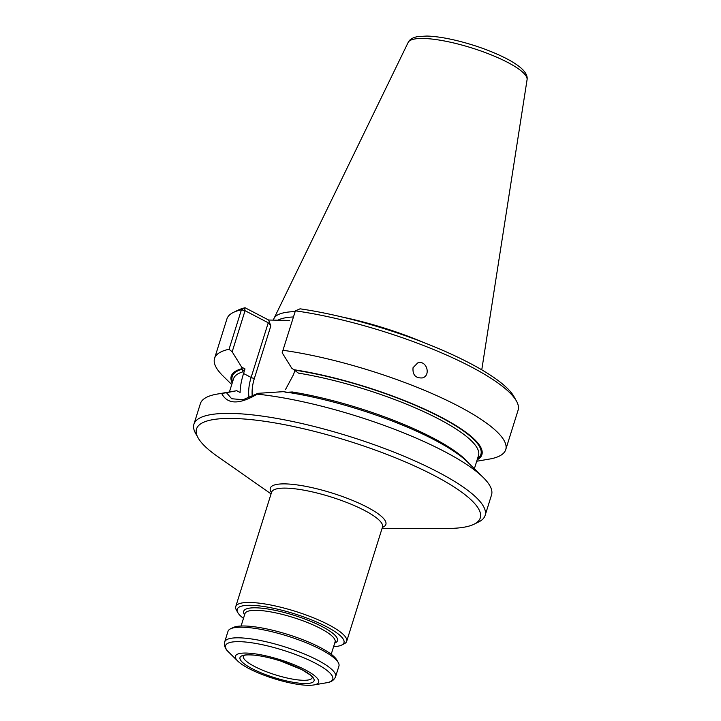 <?xml version="1.0" encoding="UTF-8"?>
<svg xmlns="http://www.w3.org/2000/svg" width="721" height="721" viewBox="0 0 721 721"><rect width="100%" height="100%" fill="white"/><g stroke="black" fill="none" stroke-linecap="round" stroke-linejoin="round"><path stroke-width="1.08" d="M312.256 677.136A36.068 8.237 17.4 0 1 312.166 677.731A36.068 8.237 17.4 0 1 275.278 674.811A36.068 8.237 17.4 0 1 243.328 656.155A36.068 8.237 17.4 0 1 243.599 655.623M301.946 669.665A38.835 8.868 17.4 0 1 288.472 681.372A38.835 8.868 17.4 0 1 240.724 656.507A38.835 8.868 17.4 0 1 301.946 669.665M273.484 320.124A107.853 24.631 17.4 0 1 274.007 318.43A107.853 24.631 17.4 0 1 295.078 311.598M341.925 316.979A107.853 24.631 17.4 0 1 424.777 342.944M249.069 397.947A38.988 23.369 -62.5 0 1 251.115 377.453L268.248 322.783L270.817 325.955L254.387 378.372A2.424 0.55 17.4 0 1 251.115 377.453L243.563 373.514C241.328 380.58 240.174 386.898 240.111 392.467L236.74 390.71L226.484 392.72L231.657 398.74L243.058 399.713L257.956 393.324L283.218 391.674A131.33 29.994 17.4 0 1 467.686 462.152L483.223 477.473A152.573 34.842 17.4 0 1 491.542 494.912L485.107 515.47A152.573 34.842 17.4 0 1 478.6 521.995L473.94 524.266A148.697 33.959 17.4 0 1 447.543 528.457L381.995 528.655M236.74 390.71L217.156 394.09A152.573 34.842 17.4 0 1 221.68 393.459C227.421 404.508 239.264 404.742 257.217 394.144L257.965 393.324M294.889 370.27L293.573 374.478L285.561 389.439M285.759 392.323L292.302 391.981A128.356 29.309 17.4 0 1 468.425 462.882M226.484 392.72L221.68 393.459M477.158 459.836A131.33 29.994 17.4 0 0 434.231 413.701A131.33 29.994 17.4 0 0 293.808 369.693L291.717 368.161L282.172 352.758L295.394 310.841L300.053 308.822A148.697 33.959 17.4 0 1 513.956 396.577L516.479 401.101A152.573 34.842 17.4 0 1 518.102 410.168L505.736 449.625A152.573 34.842 17.4 0 1 491.244 458.754L476.716 461.251M293.808 369.693L298.449 373.118A128.356 29.309 -162.6 0 1 423.02 411.321A128.356 29.309 -162.6 0 1 478.492 455.573L474.364 468.74M232.198 383.076A131.33 29.994 17.4 0 1 241.941 368.683L241.706 367.196L232.171 351.794L229.053 349.252L241.418 309.796L245.068 307.759L268.618 320.025L289.698 320.43M243.563 373.514L245.005 368.909L242.274 372.036L242.716 369.089L241.941 368.683M231.738 384.545L222.879 375.821A152.573 34.842 17.4 0 1 214.561 358.382L226.926 318.925A152.573 34.842 17.4 0 1 233.433 312.4L238.092 310.12A148.697 33.959 17.4 0 1 245.068 307.759M270.817 325.955L268.618 320.025M241.706 367.196L245.005 368.909M268.248 322.783L245.05 310.688L232.171 351.794M282.172 352.758L295.394 310.841A152.573 34.842 17.4 0 1 516.479 401.101M244.626 308.092L245.05 310.688L241.418 309.796A152.573 34.842 17.4 0 0 233.433 312.4M214.561 358.382A152.573 34.842 17.4 0 1 229.053 349.252M283.029 350.289A152.573 34.842 17.4 0 1 435.538 395.099A152.573 34.842 17.4 0 1 505.736 449.625M413.043 367.692L417.666 362.96C426.544 359.617 431.374 375.578 422.434 377.912C415.611 378.354 412.475 374.947 413.043 367.692M271.069 493.894L217.354 456.321A148.697 33.959 17.4 0 1 198.077 437.818L195.544 433.285A152.573 34.842 17.4 0 1 193.922 424.218L200.366 403.661A152.573 34.842 17.4 0 1 217.156 394.09M257.217 394.144A152.573 34.842 17.4 0 1 443.803 451.175A152.573 34.842 17.4 0 1 483.223 477.473M193.922 424.218A152.573 34.842 17.4 0 1 285.056 419.955A152.573 34.842 17.4 0 1 437.359 471.732A152.573 34.842 17.4 0 1 485.107 515.47M198.077 437.818A148.697 33.959 17.4 0 1 270.096 422.127A148.697 33.959 17.4 0 1 433.745 475.283A148.697 33.959 17.4 0 1 473.94 524.266M305.001 669.719A43.593 9.95 17.4 0 1 313.842 684.95A43.593 9.95 17.4 0 1 274.07 678.677A43.593 9.95 17.4 0 1 237.831 661.13A43.593 9.95 17.4 0 1 253.792 653.668A43.593 9.95 17.4 0 1 305.001 669.719M335.598 676.686L338.924 666.087A58.122 13.275 -162.6 0 0 338.311 662.635A58.122 13.275 -162.6 0 0 287.427 636.039A58.122 13.275 -162.6 0 0 230.477 628.838A58.122 13.275 -162.6 0 0 227.998 631.326L224.682 641.924C223.934 645.692 225.249 649.071 228.611 652.045A56.184 12.834 -162.6 0 1 249.187 642.438A56.184 12.834 -162.6 0 1 315.194 663.122A56.184 12.834 -162.6 0 1 326.595 682.751C331.065 682.219 334.066 680.2 335.598 676.686A58.122 13.275 -162.6 0 0 284.11 646.647A58.122 13.275 -162.6 0 0 224.682 641.924M338.311 662.635L336.887 660.085A55.941 12.771 -162.6 0 0 287.913 634.489A55.941 12.771 -162.6 0 0 233.099 627.558L230.477 628.838M243.473 618.393A55.941 12.771 17.4 0 1 237.795 612.58A55.941 12.771 17.4 0 1 264.886 606.676A55.941 12.771 17.4 0 1 326.46 626.675A55.941 12.771 17.4 0 1 341.583 645.106A55.941 12.771 17.4 0 1 333.598 646.638M237.795 612.58L236.371 610.029A58.122 13.275 17.4 0 1 235.758 606.577A58.122 13.275 17.4 0 1 270.474 604.955A58.122 13.275 17.4 0 1 328.488 624.674A58.122 13.275 17.4 0 1 346.684 641.339A58.122 13.275 17.4 0 1 344.205 643.826L341.583 645.106M277.855 320.205A106.032 24.217 17.4 0 1 293.393 316.97M477.527 458.655A130.294 29.75 -162.6 0 0 431.735 412.791A130.294 29.75 -162.6 0 0 294.592 370.098M242.716 369.089A130.294 29.75 -162.6 0 0 232.568 381.887M242.274 372.036A128.356 29.309 -162.6 0 0 233.532 378.813L229.413 391.972M254.387 378.372A36.573 21.918 -62.5 0 0 252.323 396.532M507.458 62.285A62.339 14.231 17.4 0 1 527.078 79.68C527.637 76.435 526.078 72.974 522.401 69.306C518.75 65.782 513.424 62.213 506.412 58.581C491.794 51.128 475.112 45.099 456.366 40.493C444.965 37.771 435.151 36.293 426.913 36.05L417.928 36.564C412.818 37.474 409.564 39.43 408.167 42.422A62.339 14.231 17.4 0 1 446.173 41.322A62.339 14.231 17.4 0 1 507.458 62.285M382.4 527.366A60.555 13.825 -162.6 0 0 366.926 507.034A60.555 13.825 -162.6 0 0 299.08 485.197A60.555 13.825 -162.6 0 0 271.475 492.605M241.084 626.026L244.96 613.661A47.225 10.788 17.4 0 1 273.16 612.345A47.225 10.788 17.4 0 1 320.304 628.37A47.225 10.788 17.4 0 1 335.085 641.906L331.209 654.271M244.59 614.842A49.163 11.23 17.4 0 1 267.085 608.875A49.163 11.23 17.4 0 1 322.107 626.594A49.163 11.23 17.4 0 1 334.715 643.078M235.758 606.577L271.583 492.245A58.122 13.275 17.4 0 1 306.299 490.622A58.122 13.275 17.4 0 1 364.321 510.342A58.122 13.275 17.4 0 1 382.509 527.006L382.536 526.907M312.247 676.992L310.381 675.063L301.811 669.602L280.784 661.058C270.672 657.867 261.705 655.876 253.891 655.101C243.968 654.443 244.698 655.47 243.536 655.659L243.68 655.506M408.167 42.422L274.007 318.43M527.078 79.68L481.763 369.837M313.842 684.95L326.595 682.751M237.831 661.13L228.611 652.045M346.684 641.339L382.509 527.006"/></g></svg>
